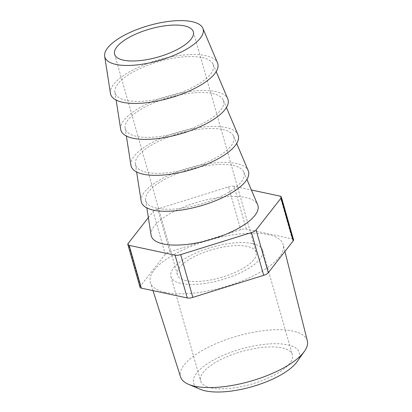 <?xml version="1.0" encoding="UTF-8"?>
<svg xmlns="http://www.w3.org/2000/svg" width="412" height="412" viewBox="0 0 412 412"><rect width="100%" height="100%" fill="white"/><g stroke="black" fill="none" stroke-linecap="round" stroke-linejoin="round"><path stroke-width="0.31" stroke-dasharray="2.06 1.54" d="M211.026 387.847A47.704 17.021 164.1 0 1 200.623 380.935A47.704 17.021 164.1 0 1 228.67 356.019A47.704 17.021 164.1 0 1 281.988 347.888A47.704 17.021 164.1 0 1 292.391 354.799A47.704 17.021 164.1 0 1 264.344 379.715A47.704 17.021 164.1 0 1 211.026 387.847M252.268 243.543A47.704 17.021 -15.9 0 0 198.95 251.675A47.704 17.021 -15.9 0 0 170.903 276.591A47.704 17.021 -15.9 0 0 181.301 283.497A47.704 17.021 -15.9 0 0 234.619 275.371A47.704 17.021 -15.9 0 0 262.665 250.45A47.704 17.021 -15.9 0 0 252.268 243.543M200.309 389.299A55.023 19.627 164.1 0 1 216.223 358.625A55.023 19.627 164.1 0 1 287.432 344.829A55.023 19.627 164.1 0 1 297.062 361.736M307.337 340.858A65.905 23.51 -15.9 0 0 292.901 331.057A65.905 23.51 -15.9 0 0 218.911 342.423A65.905 23.51 -15.9 0 0 180.58 376.965M165.428 292.432A69.046 24.632 164.1 0 1 150.457 282.704A69.046 24.632 164.1 0 1 190.622 246.52A69.046 24.632 164.1 0 1 268.135 234.608A69.046 24.632 164.1 0 1 283.26 244.877A69.046 24.632 164.1 0 1 242.251 280.809A69.046 24.632 164.1 0 1 165.428 292.432M232.94 165.433A51.093 18.226 164.1 0 1 243.806 172.072A51.093 18.226 164.1 0 1 215.038 199.104A51.093 18.226 164.1 0 1 156.936 208.225A51.093 18.226 164.1 0 1 145.627 200.041A51.093 18.226 164.1 0 1 176.846 173.735A51.093 18.226 164.1 0 1 232.94 165.433M151.086 235.087A55.45 19.781 164.1 0 1 184.962 206.541A55.45 19.781 164.1 0 1 245.84 197.533A55.45 19.781 164.1 0 1 257.639 204.738M222.696 129.486A51.093 18.226 164.1 0 1 233.568 136.125A51.093 18.226 164.1 0 1 204.8 163.157A51.093 18.226 164.1 0 1 146.698 172.273A51.093 18.226 164.1 0 1 135.388 164.089A51.093 18.226 164.1 0 1 166.602 137.788A51.093 18.226 164.1 0 1 222.696 129.486M141.172 201.236A55.708 19.874 164.1 0 1 175.208 172.556A55.708 19.874 164.1 0 1 236.37 163.502A55.708 19.874 164.1 0 1 248.225 170.738M202.215 57.587A51.093 18.226 164.1 0 1 213.086 64.226A51.093 18.226 164.1 0 1 184.319 91.258A51.093 18.226 164.1 0 1 126.216 100.374A51.093 18.226 164.1 0 1 114.907 92.19A51.093 18.226 164.1 0 1 146.121 65.889A51.093 18.226 164.1 0 1 202.215 57.587M120.69 129.337A55.708 19.874 164.1 0 1 154.727 100.657A55.708 19.874 164.1 0 1 215.888 91.603A55.708 19.874 164.1 0 1 227.743 98.839M110.452 93.385A55.708 19.874 164.1 0 1 144.488 64.705A55.708 19.874 164.1 0 1 205.65 55.651A55.708 19.874 164.1 0 1 217.5 62.892M212.458 93.534A51.093 18.226 164.1 0 1 223.325 100.173A51.093 18.226 164.1 0 1 194.557 127.205A51.093 18.226 164.1 0 1 136.454 136.326A51.093 18.226 164.1 0 1 125.145 128.142A51.093 18.226 164.1 0 1 156.364 101.841A51.093 18.226 164.1 0 1 212.458 93.534M130.934 165.284A55.708 19.874 164.1 0 1 164.97 136.604A55.708 19.874 164.1 0 1 226.131 127.55A55.708 19.874 164.1 0 1 237.982 134.791M186.337 280.665A40.937 14.605 164.1 0 1 177.412 274.737A40.937 14.605 164.1 0 1 201.478 253.354A40.937 14.605 164.1 0 1 247.231 246.381A40.937 14.605 164.1 0 1 256.151 252.309A40.937 14.605 164.1 0 1 232.09 273.686A40.937 14.605 164.1 0 1 186.337 280.665M140.028 287.262A6.154 2.194 164.1 0 1 140.368 286.16L165.3 254.297A6.154 2.194 164.1 0 1 169.878 251.717L240.711 229.664A6.154 2.194 164.1 0 1 246.288 229.082L292.196 238.893A6.154 2.194 164.1 0 1 293.54 239.784M148.361 217.598L153.115 211.526L165.3 254.297M169.878 251.717L157.693 208.946L228.526 186.893L240.711 229.664M246.288 229.082L234.109 186.312L251.402 190.004M157.693 208.946A6.154 2.194 -15.9 0 0 153.115 211.526M234.109 186.312A6.154 2.194 -15.9 0 0 228.526 186.893M140.368 286.16L128.184 243.389M280.011 196.122L292.196 238.893M170.903 276.591L200.623 380.935M152.996 290.635L150.457 282.704M243.806 172.072L246.917 179.416M233.568 136.125L236.679 143.469M213.086 64.226L216.197 71.57M223.325 100.173L226.435 107.517M114.608 54.245L177.412 274.737M193.346 31.817L256.151 252.309M125.145 128.142L126.376 136.022M114.907 92.19L116.133 100.07M135.388 164.089L136.614 171.969M145.627 200.041L146.852 207.921M284.913 251.469L283.26 244.877M262.665 250.45L292.391 354.799"/><path stroke-width="0.62" d="M304.437 351.307L297.062 361.736A55.023 19.627 164.1 0 1 256.475 385.359A55.023 19.627 164.1 0 1 205.583 390.906A55.023 19.627 164.1 0 1 200.309 389.299L188.547 384.324A65.905 23.51 -15.9 0 0 194.866 386.25A65.905 23.51 -15.9 0 0 255.821 379.607A65.905 23.51 -15.9 0 0 304.437 351.307A65.905 23.51 -15.9 0 0 307.337 340.858L284.913 251.469M152.996 290.635L180.58 376.965A65.905 23.51 -15.9 0 0 188.547 384.324M246.917 179.416L257.639 204.738A55.45 19.781 164.1 0 1 226.415 234.073A55.45 19.781 164.1 0 1 163.358 243.971A55.45 19.781 164.1 0 1 151.086 235.087L146.852 207.921M236.679 143.469L248.225 170.738A55.708 19.874 164.1 0 1 216.856 200.217A55.708 19.874 164.1 0 1 153.506 210.156A55.708 19.874 164.1 0 1 141.172 201.236L136.614 171.969M216.197 71.57L227.743 98.839A55.708 19.874 164.1 0 1 196.375 128.317A55.708 19.874 164.1 0 1 133.025 138.257A55.708 19.874 164.1 0 1 120.69 129.337L116.133 100.07M191.977 21.635A51.093 18.226 164.1 0 1 202.843 28.273A51.093 18.226 164.1 0 1 174.075 55.306A51.093 18.226 164.1 0 1 115.978 64.427A51.093 18.226 164.1 0 1 104.663 56.243A51.093 18.226 164.1 0 1 135.883 29.942A51.093 18.226 164.1 0 1 191.977 21.635M202.843 28.273L217.5 62.892A55.708 19.874 164.1 0 1 186.131 92.365A55.708 19.874 164.1 0 1 122.781 102.31A55.708 19.874 164.1 0 1 110.452 93.385L104.663 56.243M226.435 107.517L237.982 134.791A55.708 19.874 164.1 0 1 206.613 164.264A55.708 19.874 164.1 0 1 143.263 174.209A55.708 19.874 164.1 0 1 130.934 165.284L126.376 136.022M123.528 60.173A40.937 14.605 164.1 0 1 114.608 54.245A40.937 14.605 164.1 0 1 138.669 32.867A40.937 14.605 164.1 0 1 184.422 25.889A40.937 14.605 164.1 0 1 193.346 31.817A40.937 14.605 164.1 0 1 169.28 53.194A40.937 14.605 164.1 0 1 123.528 60.173M293.2 240.881L281.015 198.11A6.154 2.194 -15.9 0 0 281.355 197.013L293.54 239.784A6.154 2.194 164.1 0 1 293.2 240.881L268.269 272.744A6.154 2.194 164.1 0 1 263.69 275.324L192.857 297.376A6.154 2.194 164.1 0 1 187.275 297.964L141.373 288.153A6.154 2.194 164.1 0 1 140.028 287.262L127.844 244.491A6.154 2.194 -15.9 0 0 129.188 245.382L141.373 288.153M263.69 275.324L251.511 232.553L180.672 254.606L192.857 297.376M187.275 297.964L175.095 255.193L129.188 245.382M127.844 244.491A6.154 2.194 -15.9 0 1 128.184 243.389L148.361 217.598M251.402 190.004L280.011 196.122A6.154 2.194 -15.9 0 1 281.355 197.013M281.015 198.11L256.089 229.978L268.269 272.744M175.095 255.193A6.154 2.194 -15.9 0 0 180.672 254.606M251.511 232.553A6.154 2.194 -15.9 0 0 256.089 229.978"/></g></svg>

